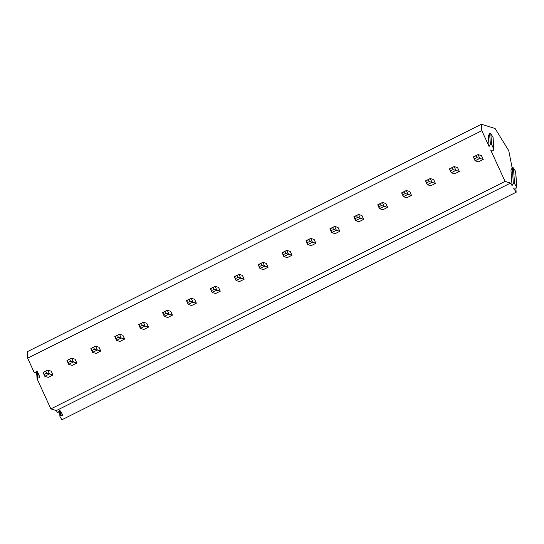 <?xml version="1.0" encoding="UTF-8"?>
<svg xmlns="http://www.w3.org/2000/svg" width="544" height="544" viewBox="0 0 544 544"><rect width="100%" height="100%" fill="white"/><g stroke="black" fill="none" stroke-linecap="round" stroke-linejoin="round"><path stroke-width="0.82" d="M59.534 410.74L59.922 416.337A0.7 0.619 176 0 1 60.636 415.664L62.03 415.677A0.7 0.619 176 0 0 62.655 414.746L60.364 411.019A0.7 0.619 176 0 0 59.153 411.012L58.432 412.08A0.7 0.619 176 0 1 57.222 412.073L56.311 410.591L50.864 408.898L37.148 378.93L37.76 377.815L39.168 378.046L39.787 376.924L37.386 371.688L36.169 371.484L35.455 372.776L34.238 372.579L27.649 358.183L27.2 351.75L481.399 124.25L495.108 128.513L508.776 150.722L512.19 168.076M515.855 188.102L516.147 192.25L61.948 419.75L60.003 416.595A0.7 0.619 176 0 1 59.922 416.337M27.649 358.183L481.848 130.682L481.399 124.25M50.864 408.898L505.063 181.397L490.695 150.008L493.224 150.423L493.843 149.308L491.586 144.371L490.362 144.174L489.083 146.499L481.848 130.682M493.938 149.654L493.007 137.292L490.844 133.783A0.7 0.619 176 0 0 489.641 133.77L488.335 135.701L489.083 146.499M37.053 378.583L37.148 378.93M483.228 159.48L479.808 158.413L475.096 160.772L478.523 161.84L483.228 159.48L481.474 155.645L478.047 154.578L479.808 158.413L476.945 157.658L474.592 158.834L475.096 160.772L473.341 156.937L474.592 158.834M459.326 171.455L455.899 170.388L451.194 172.747L454.621 173.808L459.326 171.455L457.565 167.613L454.145 166.552L455.899 170.388L453.043 169.633L450.69 170.809L451.194 172.747L449.439 168.912L450.69 170.809M435.418 183.43L431.997 182.362L427.285 184.722L430.712 185.783L435.418 183.43L433.663 179.588L430.236 178.527L431.997 182.362L429.134 181.608L426.782 182.784L427.285 184.722L425.53 180.88L426.782 182.784M411.516 195.405L408.088 194.337L403.383 196.69L406.81 197.758L411.516 195.405L409.754 191.563L406.334 190.495L408.088 194.337L405.232 193.582L402.88 194.759L403.383 196.69L401.628 192.855L402.88 194.759M387.607 207.373L384.186 206.312L379.481 208.665L382.901 209.732L387.607 207.373L385.852 203.538L382.425 202.47L384.186 206.312L381.324 205.55L378.971 206.734L379.481 208.665L377.72 204.83L378.971 206.734M363.705 219.348L360.278 218.28L355.572 220.64L358.999 221.707L363.705 219.348L361.944 215.512L358.523 214.445L360.278 218.28L357.422 217.525L355.069 218.708L355.572 220.64L353.818 216.804L355.069 218.708M339.796 231.322L336.376 230.255L331.67 232.614L335.09 233.682L339.796 231.322L338.042 227.487L334.621 226.42L336.376 230.255L333.52 229.5L331.167 230.676L331.67 232.614L329.909 228.779L331.167 230.676M315.894 243.297L312.467 242.23L307.761 244.589L311.188 245.657L315.894 243.297L314.133 239.455L310.712 238.394L312.467 242.23L309.611 241.475L307.258 242.651L307.761 244.589L306.007 240.754L307.258 242.651M291.985 255.272L288.565 254.204L283.859 256.564L287.28 257.625L291.985 255.272L290.231 251.43L286.81 250.369L288.565 254.204L285.709 253.45L283.356 254.626L283.859 256.564L282.098 252.722L283.356 254.626M268.083 267.247L264.656 266.179L259.95 268.539L263.378 269.6L268.083 267.247L266.329 263.405L262.902 262.344L264.656 266.179L261.8 265.424L259.447 266.601L259.95 268.539L258.196 264.697L259.447 266.601M244.174 279.215L240.754 278.154L236.048 280.507L239.469 281.574L244.174 279.215L242.42 275.38L239 274.312L240.754 278.154L237.898 277.399L235.545 278.576L236.048 280.507L234.287 276.672L235.545 278.576M220.272 291.19L216.852 290.122L212.14 292.482L215.567 293.549L220.272 291.19L218.518 287.354L215.091 286.287L216.852 290.122L213.989 289.367L211.636 290.55L212.14 292.482L210.385 288.646L211.636 290.55M196.37 303.164L192.943 302.097L188.238 304.456L191.665 305.524L196.37 303.164L194.609 299.329L191.189 298.262L192.943 302.097L190.087 301.342L187.734 302.525L188.238 304.456L186.476 300.621L187.734 302.525M172.462 315.139L169.041 314.072L164.329 316.431L167.756 317.499L172.462 315.139L170.707 311.304L167.28 310.236L169.041 314.072L166.178 313.317L163.826 314.493L164.329 316.431L162.574 312.596L163.826 314.493M148.56 327.114L145.132 326.046L140.427 328.406L143.854 329.467L148.56 327.114L146.798 323.272L143.378 322.211L145.132 326.046L142.276 325.292L139.924 326.468L140.427 328.406L138.672 324.571L139.924 326.468M124.651 339.089L121.23 338.021L116.518 340.381L119.945 341.442L124.651 339.089L122.896 335.247L119.469 334.186L121.23 338.021L118.368 337.266L116.015 338.443L116.518 340.381L114.764 336.539L116.015 338.443M100.749 351.064L97.322 349.996L92.616 352.349L96.043 353.416L100.749 351.064L98.988 347.222L95.567 346.161L97.322 349.996L94.466 349.241L92.113 350.418L92.616 352.349L90.862 348.514L92.113 350.418M76.84 363.032L73.42 361.971L68.707 364.324L72.134 365.391L76.84 363.032L75.086 359.196L71.658 358.129L73.42 361.971L70.557 361.209L68.204 362.392L68.707 364.324L66.953 360.488L68.204 362.392M52.938 375.006L49.511 373.939L44.805 376.298L48.232 377.366L52.938 375.006L51.177 371.171L47.756 370.104L49.511 373.939L46.655 373.184L44.302 374.367L44.805 376.298L43.051 372.463L44.302 374.367M56.311 410.591L510.51 183.09L505.063 181.397M516.147 192.25L513.584 188.081L516.086 188.102A0.7 0.619 176 0 0 516.718 187.17L514.556 183.661A0.7 0.619 176 0 0 513.352 183.654L512.047 185.579L510.51 183.09M516.8 187.428L515.712 171.754A0.7 0.619 176 0 0 515.624 171.496L513.468 167.98A0.7 0.619 176 0 0 512.258 167.974L510.952 169.905L512.047 185.579M493.925 149.566L493.088 137.55A0.7 0.619 176 0 0 493.007 137.292M473.341 156.937L478.047 154.578L476.068 155.74L476.945 157.658M476.068 155.74L473.715 156.917M449.439 168.912L454.145 166.552L452.166 167.715L453.043 169.633M452.166 167.715L449.813 168.892M425.53 180.88L430.236 178.527L428.257 179.69L429.134 181.608M428.257 179.69L425.904 180.866M401.628 192.855L406.334 190.495L404.355 191.658L405.232 193.582M404.355 191.658L402.002 192.841M377.72 204.83L382.425 202.47L380.446 203.633L381.324 205.55M380.446 203.633L378.094 204.816M353.818 216.804L358.523 214.445L356.544 215.608L357.422 217.525M356.544 215.608L354.192 216.784M329.909 228.779L334.621 226.42L332.636 227.582L333.52 229.5M332.636 227.582L330.283 228.759M306.007 240.754L310.712 238.394L308.734 239.557L309.611 241.475M308.734 239.557L306.381 240.734M282.098 252.722L286.81 250.369L284.825 251.532L285.709 253.45M284.825 251.532L282.472 252.708M258.196 264.697L262.902 262.344L260.923 263.5L261.8 265.424M260.923 263.5L258.57 264.683M234.287 276.672L239 274.312L237.014 275.475L237.898 277.399M237.014 275.475L234.661 276.658M210.385 288.646L215.091 286.287L213.112 287.45L213.989 289.367M213.112 287.45L210.759 288.626M186.476 300.621L191.189 298.262L189.21 299.424L190.087 301.342M189.21 299.424L186.857 300.601M162.574 312.596L167.28 310.236L165.301 311.399L166.178 313.317M165.301 311.399L162.948 312.576M138.672 324.571L143.378 322.211L141.399 323.374L142.276 325.292M141.399 323.374L139.046 324.55M114.764 336.539L119.469 334.186L117.49 335.349L118.368 337.266M117.49 335.349L115.138 336.525M90.862 348.514L95.567 346.161L93.588 347.317L94.466 349.241M93.588 347.317L91.236 348.5M66.953 360.488L71.658 358.129L69.68 359.292L70.557 361.209M69.68 359.292L67.327 360.475M43.051 372.463L47.756 370.104L45.778 371.266L46.655 373.184M45.778 371.266L43.425 372.443M37.76 377.815L37.325 371.572M39.168 378.046L38.971 375.136M62.03 415.677L61.873 413.474M60.636 415.664L60.309 410.944M490.362 144.174L489.641 133.77M491.586 144.371L490.844 133.783M516.718 187.17L515.624 171.496M514.556 183.661L513.468 167.98M513.352 183.654L512.258 167.974M36.543 371.192L37.053 378.522"/></g></svg>
